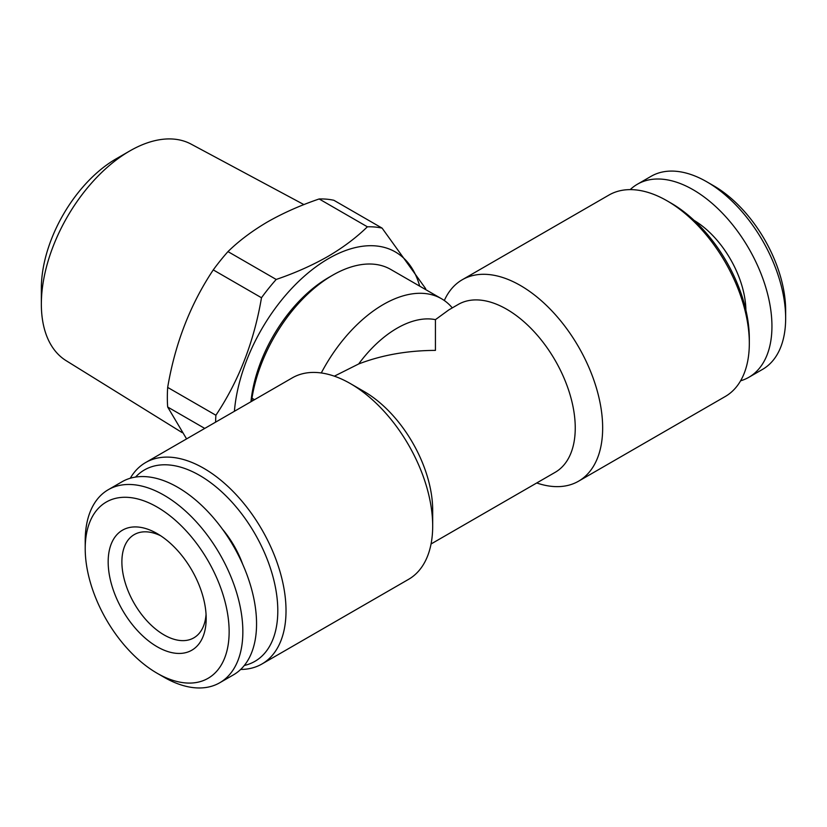 <?xml version="1.0" encoding="UTF-8"?>
<svg xmlns="http://www.w3.org/2000/svg" width="827" height="827" viewBox="0 0 827 827"><rect width="100%" height="100%" fill="white"/><g stroke="black" fill="none" stroke-linecap="round" stroke-linejoin="round"><path stroke-width="1.24" d="M740.599 380.813A111.459 64.351 -120 0 0 748.859 377.288L762.566 369.369A111.459 64.351 -120 0 0 785.65 318.343L785.65 310.435A101.773 58.758 -120 0 0 713.691 185.786L706.837 181.826A111.459 64.351 -120 0 0 651.107 176.306L637.4 184.225A111.459 64.351 -120 0 0 630.205 189.61M748.859 377.288A111.459 64.351 -120 0 0 765.947 287.972A111.459 64.351 -120 0 0 693.129 189.745A111.459 64.351 -120 0 0 637.4 184.225M182.198 432.635L66.119 360.665A125.032 72.187 -60 0 1 41.35 304.098A125.032 72.187 -60 0 1 129.767 150.969L129.767 150.969A125.032 72.187 -60 0 1 191.14 144.136L303.912 204.6M41.35 304.098L41.35 288.272A105.649 61.002 -60 0 1 116.059 158.877L129.767 150.969L116.059 158.877M234.403 411.298A133.757 77.221 -60 0 1 328.515 258.593A133.757 77.221 -60 0 1 419.692 286.142M276.197 279.454C294.908 273.075 312.079 265.446 327.73 256.556C342.978 247.635 356.189 237.721 367.384 226.805L319.15 198.966C300.253 205.416 283.082 213.056 267.628 221.853C252.235 230.888 239.013 240.802 227.973 251.604L276.197 279.454A150.235 86.742 -60 0 0 261.487 297.751L213.263 269.902C190.313 304.346 175.117 343.505 167.674 387.408L215.899 415.247C238.848 380.813 254.044 341.644 261.487 297.751M215.589 422.152A150.235 86.742 -60 0 1 215.899 415.247M204.745 428.417L167.674 407.018L186.582 438.899M167.674 407.018A150.235 86.742 -60 0 1 167.674 387.408M213.263 269.902A150.235 86.742 -60 0 1 227.973 251.604M157.182 533.601L157.182 533.601A69.303 40.006 60 0 1 206.181 618.472A69.303 40.006 60 0 1 157.182 646.766A69.303 40.006 60 0 1 108.172 561.895A69.303 40.006 60 0 1 157.182 533.601M206.047 614.296A59.606 34.414 60 0 1 193.838 637.844A59.606 34.414 60 0 1 164.035 634.898A59.606 34.414 60 0 1 125.094 582.363A59.606 34.414 60 0 1 134.232 534.604A59.606 34.414 60 0 1 160.738 535.803M164.035 677.23L157.182 673.281A101.773 58.758 60 0 1 85.212 548.632A101.773 58.758 60 0 1 157.182 507.085A101.773 58.758 60 0 1 229.141 631.725A101.773 58.758 60 0 1 157.182 673.281L164.035 677.23A111.459 64.351 60 0 0 219.765 682.751L233.472 674.842A111.459 64.351 60 0 0 250.56 585.526A111.459 64.351 60 0 0 177.743 487.299A111.459 64.351 60 0 0 122.003 481.779L108.296 489.698A111.459 64.351 60 0 1 164.035 495.218A111.459 64.351 60 0 1 236.853 593.435A111.459 64.351 60 0 1 219.765 682.751M85.212 548.632L85.212 540.724A111.459 64.351 60 0 1 108.296 489.698M444.316 300.521A116.307 67.152 60 0 1 462.262 279.743L608.93 195.069A116.307 67.152 60 0 1 667.079 200.827A116.307 67.152 60 0 1 667.089 200.827A116.307 67.152 60 0 1 749.324 343.277A116.307 67.152 60 0 1 725.238 396.515L578.569 481.19A116.307 67.152 60 0 1 536.733 482.968M462.262 279.743A116.307 67.152 60 0 1 520.421 285.501A116.307 67.152 60 0 1 596.401 387.997A116.307 67.152 60 0 1 578.569 481.19M671.193 203.194L667.079 200.827L671.193 203.204A110.498 63.793 60 0 1 671.193 203.204A110.498 63.793 60 0 1 749.324 338.522L749.324 343.277M435.436 319.646L435.436 350.39C407.504 350.514 381.919 355.031 358.67 363.963A96.924 55.957 -60 0 1 435.436 319.646L448.875 309.856L458.251 304.439A96.924 55.957 60 0 1 506.713 309.246A96.924 55.957 60 0 1 570.03 394.655A96.924 55.957 60 0 1 555.175 472.32L431.053 543.98M130.273 478.254A116.307 67.152 60 0 1 145.624 462.551A116.307 67.152 60 0 1 203.783 468.309A116.307 67.152 60 0 1 279.764 570.806A116.307 67.152 60 0 1 261.932 663.998A116.307 67.152 60 0 1 240.657 669.446M432.686 526.075L432.686 510.249A96.924 55.957 60 0 0 364.159 391.543L350.452 383.635A116.307 67.152 60 0 1 432.686 526.075A116.307 67.152 60 0 1 408.6 579.324L261.932 663.998M135.545 477.076A110.498 63.793 60 0 1 199.669 475.432A110.498 63.793 60 0 1 274.213 581.67A110.498 63.793 60 0 1 244.316 665.466M358.67 363.963L334.346 376.171M250.953 401.736A110.498 63.793 -60 0 1 328.515 277.593A110.498 63.793 -60 0 1 328.515 277.583L332.63 275.215A116.307 67.152 -60 0 1 390.778 269.457L441.504 298.733A116.307 67.152 -60 0 1 452.286 307.882M252.028 401.116L251.966 398.221A116.307 67.152 -60 0 1 332.63 275.215L328.515 277.593M242.745 564.386A68.817 39.727 -120 0 0 222.308 528.98M321.289 372.967A116.307 67.152 -60 0 1 441.504 298.733M251.966 398.221L254.509 399.689M145.624 462.551L292.293 377.867A116.307 67.152 60 0 1 350.452 383.635L364.159 391.543M319.15 198.966A150.235 86.742 -60 0 1 333.86 200.279L382.095 228.118L425.678 288.685M367.384 226.805A150.235 86.742 -60 0 1 382.095 228.118M713.691 185.786L706.837 181.837A111.459 64.351 -120 0 0 706.837 181.826A111.459 64.351 -120 0 1 785.65 318.343M745.892 310.084A74.626 43.087 -120 0 0 694.111 220.395"/></g></svg>
